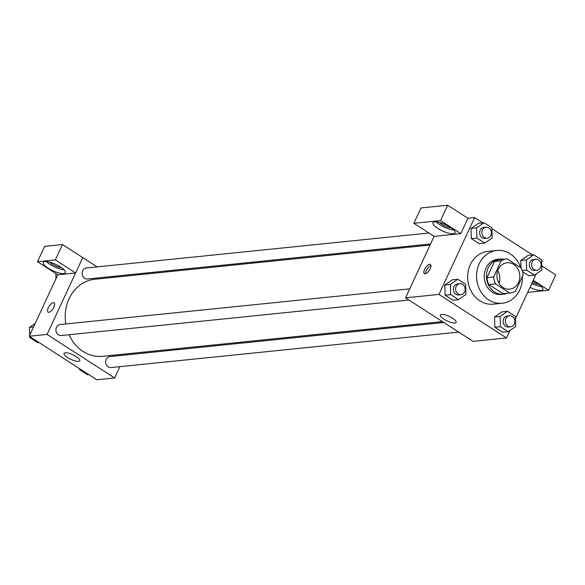 <?xml version="1.0" encoding="UTF-8"?>
<svg xmlns="http://www.w3.org/2000/svg" width="585" height="585" viewBox="0 0 585 585"><rect width="100%" height="100%" fill="white"/><g stroke="black" fill="none" stroke-linecap="round" stroke-linejoin="round"><path stroke-width="0.88" d="M497.718 270.731A13.265 11.437 -95.8 0 1 498.998 283.235M498.244 269.429A13.265 11.437 -95.8 0 1 507.034 262.767A13.265 11.437 -95.8 0 1 519.758 274.796A13.265 11.437 -95.8 0 1 509.725 289.151A13.265 11.437 -95.8 0 1 498.932 283.125A13.265 11.437 -95.8 0 1 498.244 269.429M495.48 283.857L509.696 293.026A17.119 14.764 -95.8 0 0 510.12 292.99A17.119 14.764 -95.8 0 0 515.604 291.118L523.107 274.95A17.119 14.764 -95.8 0 0 521.279 268.062L507.063 258.892A17.119 14.764 -95.8 0 0 506.639 258.928A17.119 14.764 -95.8 0 0 501.155 260.8L493.652 276.968A17.119 14.764 -95.8 0 0 495.48 283.857L488.797 284.544L503.012 293.707L509.696 293.026M501.155 260.8L494.479 261.48L486.969 277.648L493.652 276.968M494.479 261.48A17.119 14.764 -95.8 0 1 499.963 259.616L506.639 258.928M510.12 292.99L503.436 293.67A17.119 14.764 -95.8 0 1 503.012 293.707M488.797 284.544A17.119 14.764 -95.8 0 1 486.969 277.648M503.765 259.228A17.682 15.247 84.2 0 0 499.904 259.053A17.682 15.247 84.2 0 0 486.53 278.189A17.682 15.247 84.2 0 0 503.495 294.233A17.682 15.247 84.2 0 0 507.246 293.282M503.495 294.233L501.272 294.46A17.682 15.247 -95.8 0 1 486.881 286.423A17.682 15.247 -95.8 0 1 485.967 268.157A17.682 15.247 -95.8 0 1 497.674 259.279L499.904 259.053M522.368 276.551A26.522 22.873 -95.8 0 1 502.164 303.257A26.522 22.873 -95.8 0 1 480.577 291.198A26.522 22.873 -95.8 0 1 479.21 263.806A26.522 22.873 -95.8 0 1 496.782 250.482A26.522 22.873 -95.8 0 1 520.723 267.696M502.164 303.257L493.257 304.163A26.522 22.873 -95.8 0 1 471.671 292.105A26.522 22.873 -95.8 0 1 470.303 264.712A26.522 22.873 -95.8 0 1 487.875 251.389L496.782 250.482M541.659 262.241L542.163 261.144L541.608 260.786M532.489 254.906L491.897 228.735M482.771 222.856L474.618 217.598L438.962 294.416L506.508 337.954L509.988 330.459M515.414 318.781L536.233 273.926M484.066 222.724L478.493 223.294L471.027 228.457L471.364 238.651L479.166 243.682L484.731 243.111L492.197 237.949L491.861 227.748L484.066 222.724L476.599 227.894L476.929 238.088L484.731 243.111M533.776 254.775L528.211 255.338L520.745 260.508L520.986 267.871L520.745 260.508L526.31 259.937L526.646 270.131L534.441 275.162L541.907 269.992L541.578 259.798L533.776 254.775L526.31 259.937M528.877 275.732L522.573 271.667L528.877 275.732L534.441 275.162M507.531 311.308L501.967 311.878L494.5 317.041L494.837 327.234L502.639 332.265L508.204 331.695L515.67 326.532L515.334 316.331L507.531 311.308L500.065 316.47L500.402 326.671L508.204 331.695M457.821 279.257L452.256 279.827L444.79 284.99L445.119 295.191L452.922 300.215L458.486 299.652L465.952 294.482L465.623 284.288L457.821 279.257L450.355 284.427L450.691 294.621L458.486 299.652M434.099 236.355L405.566 297.823L473.111 341.369L506.508 337.954M532.92 281.071A12.153 3.495 24.9 0 1 537.929 283.776A12.153 3.495 24.9 0 1 542.836 289.524A12.153 3.495 24.9 0 1 529.981 287.403M533.257 280.347L548.62 290.255L527.663 292.39M531.758 283.564A12.153 3.495 -155.1 0 0 541.469 286.555M538.843 284.39A7.737 2.223 24.9 0 1 532.299 282.409M548.62 290.255L555.75 274.892L541.776 265.882M452.622 318.24A8.695 2.501 24.9 0 1 456.132 322.342A8.695 2.501 24.9 0 1 447.196 320.953A8.695 2.501 24.9 0 1 440.359 315.022A8.695 2.501 24.9 0 1 452.622 318.24M405.566 297.823L438.962 294.416M429.624 264.266A5.528 2.303 122.8 0 1 430.392 264.427A5.528 2.303 122.8 0 1 429.332 270.321A5.528 2.303 122.8 0 1 424.403 273.714A5.528 2.303 122.8 0 1 425.002 268.581A5.528 2.303 122.8 0 1 429.624 264.266M460.812 233.642L440.549 220.582L413.858 223.302L434.121 236.369L460.812 233.642L467.941 218.278L474.618 217.598M430.933 265.444A5.528 2.303 -57.2 0 0 427.16 268.917A5.528 2.303 -57.2 0 0 425.558 273.787M450.121 227.17A12.153 3.495 24.9 0 1 455.028 232.91A12.153 3.495 24.9 0 1 442.523 230.965A12.153 3.495 24.9 0 1 432.973 222.673A12.153 3.495 24.9 0 1 450.121 227.17M436.117 221.803A12.153 3.495 -155.1 0 0 453.66 229.949M451.035 227.777A7.737 2.223 24.9 0 1 439.467 222.41M413.858 223.302L420.995 207.946L447.679 205.218L440.549 220.582M467.941 218.278L447.679 205.218M65.812 323.951A38.727 33.396 -95.8 0 1 69.081 298.716A38.727 33.396 -95.8 0 1 94.733 279.257L430.07 245.027M442.472 321.611L102.594 356.309A38.727 33.396 -95.8 0 1 69.045 334.73M409.734 288.844L60.123 324.529A5.528 4.768 84.2 0 0 55.948 330.51A5.528 4.768 84.2 0 0 61.249 335.527L408.988 300.025M430.56 243.967L87.487 278.994A5.528 4.768 -95.8 0 1 82.99 276.478A5.528 4.768 -95.8 0 1 82.704 270.775A5.528 4.768 -95.8 0 1 86.368 267.996L428.937 233.027M458.698 332.075L110.96 367.57A5.528 4.768 -95.8 0 1 106.463 365.062A5.528 4.768 -95.8 0 1 106.177 359.358A5.528 4.768 -95.8 0 1 109.841 356.579L443.825 322.489M55.363 259.901L37.513 261.722L57.776 274.789L75.626 272.968L55.363 259.901L62.493 244.537L97.132 266.899M112.006 276.486L113.358 277.356M75.589 272.968L47.063 334.415L114.609 377.961L119.852 366.663M125.263 355.007L125.76 353.947M62.493 244.537L44.643 246.358L37.513 261.722M61.359 267.557A7.737 2.223 24.9 0 1 49.791 262.19M46.442 261.583A12.153 3.495 -155.1 0 0 63.984 269.722M60.445 266.95A12.153 3.495 24.9 0 1 65.352 272.69A12.153 3.495 24.9 0 1 52.855 270.745A12.153 3.495 24.9 0 1 43.297 262.453A12.153 3.495 24.9 0 1 60.445 266.95M75.626 272.968L82.756 257.605M57.776 274.789L29.25 336.236L96.796 379.782L114.609 377.961M78.573 361.384A8.695 2.501 24.9 0 1 69.147 358.495A8.695 2.501 24.9 0 1 64.043 353.442A8.695 2.501 24.9 0 1 72.979 354.832A8.695 2.501 24.9 0 1 79.816 360.762A8.695 2.501 24.9 0 1 78.573 361.384M29.25 336.236L47.063 334.415M54.076 302.84A5.528 2.303 -57.2 0 0 53.315 302.686A5.528 2.303 122.8 0 1 54.076 302.84A5.528 2.303 122.8 0 1 53.016 308.734A5.528 2.303 122.8 0 1 48.087 312.127A5.528 2.303 122.8 0 1 48.694 306.993A5.528 2.303 122.8 0 1 53.308 302.686A5.528 2.303 -57.2 0 0 48.694 306.993A5.528 2.303 -57.2 0 0 48.087 312.127M29.806 336.594L29.842 337.582L37.637 342.613L38.932 342.481M35.18 323.454L29.506 327.388L29.762 335.139M29.506 327.388L33.55 326.971M29.842 337.582L31.129 337.45M79.523 368.645L79.553 369.632L87.355 374.656L88.642 374.524M79.553 369.632L80.847 369.501M55.838 273.539L55.999 278.606M460.943 294.723L458.713 294.95A5.528 4.768 -95.8 0 1 454.216 292.434A5.528 4.768 -95.8 0 1 453.931 286.73A5.528 4.768 -95.8 0 1 457.594 283.959L459.817 283.725A5.528 4.768 -95.8 0 1 465.119 288.741A5.528 4.768 -95.8 0 1 460.943 294.723A5.528 4.768 -95.8 0 1 456.446 292.207A5.528 4.768 -95.8 0 1 456.161 286.504A5.528 4.768 -95.8 0 1 459.817 283.725M452.256 279.827L444.79 284.99L450.355 284.427M444.79 284.99L445.119 295.191L450.691 294.621M445.119 295.191L452.922 300.215M510.654 326.774L508.431 327A5.528 4.768 -95.8 0 1 503.934 324.485A5.528 4.768 -95.8 0 1 503.648 318.781A5.528 4.768 -95.8 0 1 507.305 316.002L509.535 315.776A5.528 4.768 -95.8 0 1 514.837 320.792A5.528 4.768 -95.8 0 1 510.654 326.774A5.528 4.768 -95.8 0 1 506.157 324.258A5.528 4.768 -95.8 0 1 505.871 318.554A5.528 4.768 -95.8 0 1 509.535 315.776M501.967 311.878L494.5 317.041L500.065 316.47M494.5 317.041L494.837 327.234L500.402 326.671M494.837 327.234L502.639 332.265M487.188 238.19L484.958 238.417A5.528 4.768 -95.8 0 1 480.46 235.901A5.528 4.768 -95.8 0 1 480.175 230.197A5.528 4.768 -95.8 0 1 483.839 227.419L486.062 227.192A5.528 4.768 -95.8 0 1 491.363 232.208A5.528 4.768 -95.8 0 1 487.188 238.19A5.528 4.768 -95.8 0 1 482.691 235.675A5.528 4.768 -95.8 0 1 482.406 229.971A5.528 4.768 -95.8 0 1 486.062 227.192M478.493 223.294L471.027 228.457L476.599 227.894M471.027 228.457L471.364 238.651L476.929 238.088M471.364 238.651L479.166 243.682M536.898 270.241L534.675 270.467A5.528 4.768 -95.8 0 1 530.178 267.952A5.528 4.768 -95.8 0 1 529.886 262.248A5.528 4.768 -95.8 0 1 533.549 259.469L535.78 259.243A5.528 4.768 -95.8 0 1 541.081 264.259A5.528 4.768 -95.8 0 1 536.898 270.241A5.528 4.768 -95.8 0 1 532.401 267.725A5.528 4.768 -95.8 0 1 532.116 262.022A5.528 4.768 -95.8 0 1 535.78 259.243M528.211 255.338L520.745 260.508M522.266 270.584L526.646 270.131"/></g></svg>
